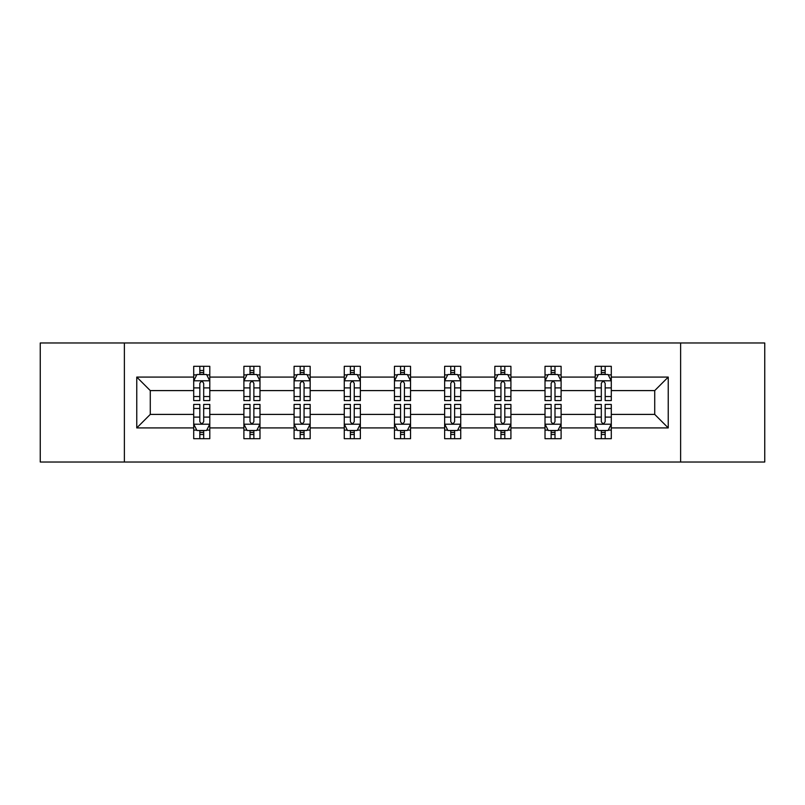 <?xml version="1.0" encoding="UTF-8"?>
<svg xmlns="http://www.w3.org/2000/svg" width="805" height="805" viewBox="0 0 805 805"><rect width="100%" height="100%" fill="white"/><g stroke="black" fill="none" stroke-linecap="round" stroke-linejoin="round"><path stroke-width="1.21" d="M680.617 342.98L40.25 342.98L40.25 462.02L764.75 462.02L764.75 342.98L680.617 342.98L680.617 462.02M611.297 427.918L611.297 414.404L654.727 414.404L668.241 427.918L611.297 427.918L611.297 438.695L605.179 438.695L605.179 430.494M124.383 462.02L124.383 342.98M595.207 427.918L561.105 427.918L561.105 414.404L595.207 414.404L595.207 438.695L611.297 438.695L611.297 430.101L608.268 430.101M561.105 427.918L561.105 438.695L554.997 438.695L554.997 430.494M545.015 427.918L510.913 427.918L510.913 414.404L545.015 414.404L545.015 438.695L561.105 438.695L561.105 430.101L558.076 430.101M510.913 427.918L510.913 438.695L504.805 438.695L504.805 430.494M494.834 427.918L460.732 427.918L460.732 414.404L494.834 414.404L494.834 438.695L510.913 438.695L510.913 430.101L507.895 430.101M460.732 427.918L460.732 438.695L454.614 438.695L454.614 430.494M444.642 427.918L410.54 427.918L410.54 414.404L444.642 414.404L444.642 438.695L460.732 438.695L460.732 430.101L457.703 430.101M410.54 427.918L410.54 438.695L404.432 438.695L404.432 430.494M394.46 427.918L360.358 427.918L360.358 414.404L394.46 414.404L394.46 438.695L410.54 438.695L410.54 430.101L407.521 430.101M360.358 427.918L360.358 438.695L354.24 438.695L354.24 430.494M344.268 427.918L310.167 427.918L310.167 414.404L344.268 414.404L344.268 438.695L360.358 438.695L360.358 430.101L357.329 430.101M310.167 427.918L310.167 438.695L304.059 438.695L304.059 430.494M294.087 427.918L259.985 427.918L259.985 414.404L294.087 414.404L294.087 438.695L310.167 438.695L310.167 430.101L307.148 430.101M259.985 427.918L259.985 438.695L253.867 438.695L253.867 430.494M243.895 427.918L209.793 427.918L209.793 414.404L243.895 414.404L243.895 438.695L259.985 438.695L259.985 430.101L256.956 430.101M209.793 427.918L209.793 438.695L203.685 438.695L203.685 430.494M193.703 427.918L136.759 427.918L136.759 377.082L193.703 377.082L193.703 390.596L150.273 390.596L150.273 414.404L193.703 414.404L193.703 438.695L209.793 438.695L209.793 430.101L206.764 430.101M196.732 374.899L193.703 374.899L193.703 366.305L193.703 377.082M199.821 374.506L199.821 366.305L193.703 366.305L209.793 366.305L209.793 377.082L243.895 377.082L243.895 366.305L259.985 366.305L259.985 377.082L294.087 377.082L294.087 366.305L310.167 366.305L310.167 377.082L344.268 377.082L344.268 366.305L360.358 366.305L360.358 377.082L394.46 377.082L394.46 366.305L410.54 366.305L410.54 377.082L444.642 377.082L444.642 366.305L460.732 366.305L460.732 377.082L494.834 377.082L494.834 366.305L510.913 366.305L510.913 377.082L545.015 377.082L545.015 366.305L561.105 366.305L561.105 377.082L595.207 377.082L595.207 366.305L611.297 366.305L611.297 377.082L668.241 377.082L668.241 427.918M595.207 377.082L595.207 390.596L561.105 390.596L561.105 377.082M545.015 377.082L545.015 390.596L510.913 390.596L510.913 377.082M494.834 377.082L494.834 390.596L460.732 390.596L460.732 377.082M444.642 377.082L444.642 390.596L410.54 390.596L410.54 377.082M394.46 377.082L394.46 390.596L360.358 390.596L360.358 377.082M344.268 377.082L344.268 390.596L310.167 390.596L310.167 377.082M294.087 377.082L294.087 390.596L259.985 390.596L259.985 377.082M243.895 377.082L243.895 390.596L209.793 390.596L209.793 377.082M136.759 377.082L150.273 390.596M654.727 414.404L654.727 390.596L611.297 390.596L611.297 377.082M601.315 374.345L605.179 374.345M551.133 374.345L554.997 374.345M500.941 374.345L504.805 374.345M450.76 374.345L454.614 374.345M400.568 374.345L404.432 374.345M350.386 374.345L354.24 374.345M300.195 374.345L304.059 374.345M250.003 374.345L253.867 374.345M199.821 374.345L203.685 374.345M199.821 430.655L203.685 430.655M250.003 430.655L253.867 430.655M300.195 430.655L304.059 430.655M350.386 430.655L354.24 430.655M400.568 430.655L404.432 430.655M450.76 430.655L454.614 430.655M500.941 430.655L504.805 430.655M551.133 430.655L554.997 430.655M601.315 430.655L605.179 430.655M150.273 414.404L136.759 427.918M668.241 377.082L654.727 390.596M203.685 370.491L199.821 370.491M193.703 396.533L193.703 400.568L199.821 400.568L199.821 396.533L193.703 396.533L193.703 390.596M209.793 390.596L209.793 400.568L203.685 400.568L203.685 383.361C202.397 380.876 201.109 380.876 199.821 383.361L199.821 396.533M206.764 374.899L209.793 374.899L209.793 366.305L203.685 366.305L203.685 374.506M209.793 380.946L206.573 374.506L196.923 374.506L193.703 380.946M199.821 434.509L203.685 434.509M209.793 408.467L209.793 404.432L203.685 404.432L203.685 408.467L209.793 408.467L209.793 414.404M193.703 414.404L193.703 404.432L199.821 404.432L199.821 421.639C201.109 424.124 202.397 424.124 203.685 421.639L203.685 408.467M196.732 430.101L193.703 430.101L193.703 438.695L199.821 438.695L199.821 430.494M193.703 424.054L196.923 430.494L206.573 430.494L209.793 424.054M253.867 370.491L250.003 370.491M246.924 374.899L243.895 374.899L243.895 366.305L250.003 366.305L250.003 374.506M243.895 396.533L243.895 400.568L250.003 400.568L250.003 396.533L243.895 396.533L243.895 390.596M259.985 390.596L259.985 400.568L253.867 400.568L253.867 383.361C252.579 380.876 251.301 380.876 250.003 383.361L250.003 396.533M256.956 374.899L259.985 374.899L259.985 366.305L253.867 366.305L253.867 374.506M259.985 380.946L256.765 374.506L247.115 374.506L243.895 380.946M304.059 370.491L300.195 370.491M297.105 374.899L294.087 374.899L294.087 366.305L300.195 366.305L300.195 374.506M294.087 396.533L294.087 400.568L300.195 400.568L300.195 396.533L294.087 396.533L294.087 390.596M310.167 390.596L310.167 400.568L304.059 400.568L304.059 383.361C302.771 380.876 301.483 380.876 300.195 383.361L300.195 396.533M307.148 374.899L310.167 374.899L310.167 366.305L304.059 366.305L304.059 374.506M310.167 380.946L306.947 374.506L297.297 374.506L294.087 380.946M250.003 434.509L253.867 434.509M259.985 408.467L259.985 404.432L253.867 404.432L253.867 408.467L259.985 408.467L259.985 414.404M243.895 414.404L243.895 404.432L250.003 404.432L250.003 421.639C251.291 424.124 252.579 424.124 253.867 421.639L253.867 408.467M246.924 430.101L243.895 430.101L243.895 438.695L250.003 438.695L250.003 430.494M243.895 424.054L247.115 430.494L256.765 430.494L259.985 424.054M300.195 434.509L304.059 434.509M310.167 408.467L310.167 404.432L304.059 404.432L304.059 408.467L310.167 408.467L310.167 414.404M294.087 414.404L294.087 404.432L300.195 404.432L300.195 421.639C301.483 424.124 302.771 424.124 304.059 421.639L304.059 408.467M297.105 430.101L294.087 430.101L294.087 438.695L300.195 438.695L300.195 430.494M294.087 424.054L297.297 430.494L306.947 430.494L310.167 424.054M354.24 370.491L350.386 370.491M347.297 374.899L344.268 374.899L344.268 366.305L350.386 366.305L350.386 374.506M344.268 396.533L344.268 400.568L350.386 400.568L350.386 396.533L344.268 396.533L344.268 390.596M360.358 390.596L360.358 400.568L354.24 400.568L354.24 383.361C352.962 380.876 351.674 380.876 350.386 383.361L350.386 396.533M357.329 374.899L360.358 374.899L360.358 366.305L354.24 366.305L354.24 374.506M360.358 380.946L357.138 374.506L347.488 374.506L344.268 380.946M350.386 434.509L354.24 434.509M360.358 408.467L360.358 404.432L354.24 404.432L354.24 408.467L360.358 408.467L360.358 414.404M344.268 414.404L344.268 404.432L350.386 404.432L350.386 421.639C351.664 424.124 352.952 424.124 354.24 421.639L354.24 408.467M347.297 430.101L344.268 430.101L344.268 438.695L350.386 438.695L350.386 430.494M344.268 424.054L347.488 430.494L357.138 430.494L360.358 424.054M404.432 370.491L400.568 370.491M397.479 374.899L394.46 374.899L394.46 366.305L400.568 366.305L400.568 374.506M394.46 396.533L394.46 400.568L400.568 400.568L400.568 396.533L394.46 396.533L394.46 390.596M410.54 390.596L410.54 400.568L404.432 400.568L404.432 383.361C403.144 380.876 401.856 380.876 400.568 383.361L400.568 396.533M407.521 374.899L410.54 374.899L410.54 366.305L404.432 366.305L404.432 374.506M410.54 380.946L407.33 374.506L397.67 374.506L394.46 380.946M400.568 434.509L404.432 434.509M410.54 408.467L410.54 404.432L404.432 404.432L404.432 408.467L410.54 408.467L410.54 414.404M394.46 414.404L394.46 404.432L400.568 404.432L400.568 421.639C401.856 424.124 403.144 424.124 404.432 421.639L404.432 408.467M397.479 430.101L394.46 430.101L394.46 438.695L400.568 438.695L400.568 430.494M394.46 424.054L397.67 430.494L407.33 430.494L410.54 424.054M454.614 370.491L450.76 370.491M447.671 374.899L444.642 374.899L444.642 366.305L450.76 366.305L450.76 374.506M444.642 396.533L444.642 400.568L450.76 400.568L450.76 396.533L444.642 396.533L444.642 390.596M460.732 390.596L460.732 400.568L454.614 400.568L454.614 383.361C453.336 380.876 452.048 380.876 450.76 383.361L450.76 396.533M457.703 374.899L460.732 374.899L460.732 366.305L454.614 366.305L454.614 374.506M460.732 380.946L457.512 374.506L447.862 374.506L444.642 380.946M450.76 434.509L454.614 434.509M460.732 408.467L460.732 404.432L454.614 404.432L454.614 408.467L460.732 408.467L460.732 414.404M444.642 414.404L444.642 404.432L450.76 404.432L450.76 421.639C452.038 424.124 453.326 424.124 454.614 421.639L454.614 408.467M447.671 430.101L444.642 430.101L444.642 438.695L450.76 438.695L450.76 430.494M444.642 424.054L447.862 430.494L457.512 430.494L460.732 424.054M504.805 370.491L500.941 370.491M497.852 374.899L494.834 374.899L494.834 366.305L500.941 366.305L500.941 374.506M494.834 396.533L494.834 400.568L500.941 400.568L500.941 396.533L494.834 396.533L494.834 390.596M510.913 390.596L510.913 400.568L504.805 400.568L504.805 383.361C503.517 380.876 502.229 380.876 500.941 383.361L500.941 396.533M507.895 374.899L510.913 374.899L510.913 366.305L504.805 366.305L504.805 374.506M510.913 380.946L507.703 374.506L498.054 374.506L494.834 380.946M500.941 434.509L504.805 434.509M510.913 408.467L510.913 404.432L504.805 404.432L504.805 408.467L510.913 408.467L510.913 414.404M494.834 414.404L494.834 404.432L500.941 404.432L500.941 421.639C502.229 424.124 503.517 424.124 504.805 421.639L504.805 408.467M497.852 430.101L494.834 430.101L494.834 438.695L500.941 438.695L500.941 430.494M494.834 424.054L498.054 430.494L507.703 430.494L510.913 424.054M554.997 370.491L551.133 370.491M548.044 374.899L545.015 374.899L545.015 366.305L551.133 366.305L551.133 374.506M545.015 396.533L545.015 400.568L551.133 400.568L551.133 396.533L545.015 396.533L545.015 390.596M561.105 390.596L561.105 400.568L554.997 400.568L554.997 383.361C553.709 380.876 552.421 380.876 551.133 383.361L551.133 396.533M558.076 374.899L561.105 374.899L561.105 366.305L554.997 366.305L554.997 374.506M561.105 380.946L557.885 374.506L548.235 374.506L545.015 380.946M551.133 434.509L554.997 434.509M561.105 408.467L561.105 404.432L554.997 404.432L554.997 408.467L561.105 408.467L561.105 414.404M545.015 414.404L545.015 404.432L551.133 404.432L551.133 421.639C552.421 424.124 553.699 424.124 554.997 421.639L554.997 408.467M548.044 430.101L545.015 430.101L545.015 438.695L551.133 438.695L551.133 430.494M545.015 424.054L548.235 430.494L557.885 430.494L561.105 424.054M605.179 370.491L601.315 370.491M598.236 374.899L595.207 374.899L595.207 366.305L601.315 366.305L601.315 374.506M595.207 396.533L595.207 400.568L601.315 400.568L601.315 396.533L595.207 396.533L595.207 390.596M611.297 390.596L611.297 400.568L605.179 400.568L605.179 383.361C603.891 380.876 602.603 380.876 601.315 383.361L601.315 396.533M608.268 374.899L611.297 374.899L611.297 366.305L605.179 366.305L605.179 374.506M611.297 380.946L608.077 374.506L598.427 374.506L595.207 380.946M601.315 434.509L605.179 434.509M611.297 408.467L611.297 404.432L605.179 404.432L605.179 408.467L611.297 408.467L611.297 414.404M595.207 414.404L595.207 404.432L601.315 404.432L601.315 421.639C602.603 424.124 603.891 424.124 605.179 421.639L605.179 408.467M598.236 430.101L595.207 430.101L595.207 438.695L601.315 438.695L601.315 430.494M595.207 424.054L598.427 430.494L608.077 430.494L611.297 424.054M209.713 380.785L193.784 380.785M209.793 396.533L203.685 396.533M199.821 387.909L193.703 387.909M209.793 387.909L203.685 387.909M203.685 372.534L199.821 372.534M193.784 424.215L209.713 424.215M193.703 408.467L199.821 408.467M203.685 417.091L209.793 417.091M193.703 417.091L199.821 417.091M199.821 432.466L203.685 432.466M259.904 380.785L243.975 380.785M259.985 396.533L253.867 396.533M250.003 387.909L243.895 387.909M259.985 387.909L253.867 387.909M253.867 372.534L250.003 372.534M310.086 380.785L294.167 380.785M310.167 396.533L304.059 396.533M300.195 387.909L294.087 387.909M310.167 387.909L304.059 387.909M304.059 372.534L300.195 372.534M243.975 424.215L259.904 424.215M243.895 408.467L250.003 408.467M253.867 417.091L259.985 417.091M243.895 417.091L250.003 417.091M250.003 432.466L253.867 432.466M294.167 424.215L310.086 424.215M294.087 408.467L300.195 408.467M304.059 417.091L310.167 417.091M294.087 417.091L300.195 417.091M300.195 432.466L304.059 432.466M360.278 380.785L344.349 380.785M360.358 396.533L354.24 396.533M350.386 387.909L344.268 387.909M360.358 387.909L354.24 387.909M354.24 372.534L350.386 372.534M344.349 424.215L360.278 424.215M344.268 408.467L350.386 408.467M354.24 417.091L360.358 417.091M344.268 417.091L350.386 417.091M350.386 432.466L354.24 432.466M410.459 380.785L394.541 380.785M410.54 396.533L404.432 396.533M400.568 387.909L394.46 387.909M410.54 387.909L404.432 387.909M404.432 372.534L400.568 372.534M394.541 424.215L410.459 424.215M394.46 408.467L400.568 408.467M404.432 417.091L410.54 417.091M394.46 417.091L400.568 417.091M400.568 432.466L404.432 432.466M460.651 380.785L444.722 380.785M460.732 396.533L454.614 396.533M450.76 387.909L444.642 387.909M460.732 387.909L454.614 387.909M454.614 372.534L450.76 372.534M444.722 424.215L460.651 424.215M444.642 408.467L450.76 408.467M454.614 417.091L460.732 417.091M444.642 417.091L450.76 417.091M450.76 432.466L454.614 432.466M510.833 380.785L494.914 380.785M510.913 396.533L504.805 396.533M500.941 387.909L494.834 387.909M510.913 387.909L504.805 387.909M504.805 372.534L500.941 372.534M494.914 424.215L510.833 424.215M494.834 408.467L500.941 408.467M504.805 417.091L510.913 417.091M494.834 417.091L500.941 417.091M500.941 432.466L504.805 432.466M561.025 380.785L545.096 380.785M561.105 396.533L554.997 396.533M551.133 387.909L545.015 387.909M561.105 387.909L554.997 387.909M554.997 372.534L551.133 372.534M545.096 424.215L561.025 424.215M545.015 408.467L551.133 408.467M554.997 417.091L561.105 417.091M545.015 417.091L551.133 417.091M551.133 432.466L554.997 432.466M611.216 380.785L595.287 380.785M611.297 396.533L605.179 396.533M601.315 387.909L595.207 387.909M611.297 387.909L605.179 387.909M605.179 372.534L601.315 372.534M595.287 424.215L611.216 424.215M595.207 408.467L601.315 408.467M605.179 417.091L611.297 417.091M595.207 417.091L601.315 417.091M601.315 432.466L605.179 432.466"/></g></svg>
